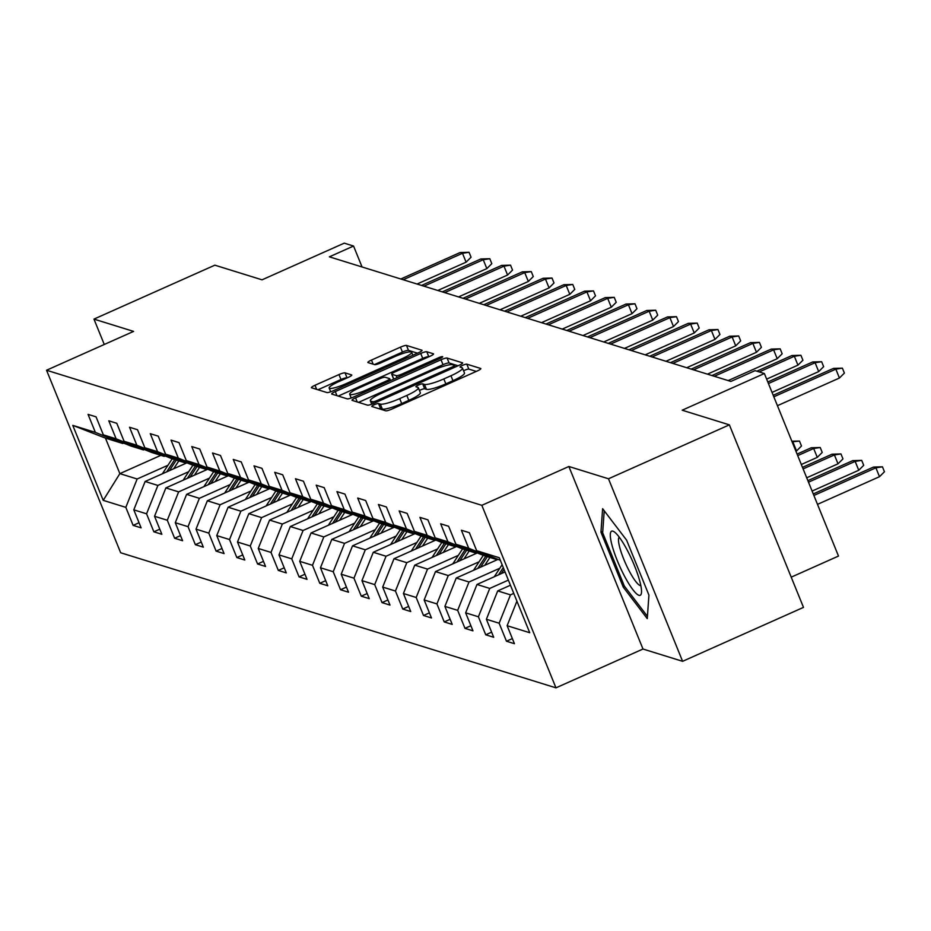 <?xml version="1.0" encoding="UTF-8"?>
<svg xmlns="http://www.w3.org/2000/svg" width="931" height="931" viewBox="0 0 931 931"><rect width="100%" height="100%" fill="white"/><g stroke="black" fill="none" stroke-linecap="round" stroke-linejoin="round"><path stroke-width="1.4" d="M374.297 404.741A3.712 0.617 -22.1 0 0 371.772 406.428A3.712 0.617 -22.1 0 0 371.888 406.51L385.748 410.815A5.295 0.884 -22.1 0 0 391.8 409.105L477.231 370.992A5.295 0.884 -22.1 0 0 480.838 368.583A5.295 0.884 -22.1 0 0 480.675 368.467L466.815 364.161A3.712 0.617 -22.1 0 0 462.579 365.359A3.712 0.617 -22.1 0 0 460.054 367.035A3.712 0.617 -22.1 0 0 460.17 367.128L461.962 367.687A16.967 2.828 -22.1 0 1 462.486 368.082A16.967 2.828 -22.1 0 1 450.953 375.752L443.831 378.929A16.967 2.828 -22.1 0 1 424.466 384.41L422.674 383.851A3.712 0.617 -22.1 0 0 418.438 385.05A3.712 0.617 -22.1 0 0 415.913 386.737A3.712 0.617 -22.1 0 0 416.029 386.819L417.821 387.377A16.967 2.828 -22.1 0 1 418.345 387.773A16.967 2.828 -22.1 0 1 406.812 395.442L399.69 398.619A16.967 2.828 -22.1 0 1 380.325 404.101L378.533 403.542A3.712 0.617 -22.1 0 0 374.297 404.741M476.288 371.411L468.817 369.095A3.712 0.617 -22.1 0 0 464.581 370.294A3.712 0.617 -22.1 0 0 463.58 370.771M462.486 368.082L464.488 373.017A16.967 2.828 -22.1 0 1 452.955 380.686L445.833 383.863A16.967 2.828 -22.1 0 1 426.468 389.344L424.676 388.786A3.712 0.617 -22.1 0 0 420.44 389.984A3.712 0.617 -22.1 0 0 419.439 390.461M345.029 372.865A5.295 0.884 -22.1 0 0 338.977 374.576L315.004 385.271A5.295 0.884 -22.1 0 0 311.396 387.668A5.295 0.884 -22.1 0 0 311.559 387.785L326.967 392.568A5.295 0.884 -22.1 0 0 333.019 390.857L418.45 352.744A5.295 0.884 -22.1 0 0 422.057 350.347A5.295 0.884 -22.1 0 0 421.883 350.219L406.486 345.436A5.295 0.884 -22.1 0 0 400.435 347.158L371.481 360.064A5.295 0.884 -22.1 0 0 367.873 362.473A5.295 0.884 -22.1 0 0 368.048 362.59L374.634 364.638A5.295 0.884 -22.1 0 0 380.686 362.927L395.047 356.515A14.174 2.362 -22.1 0 1 411.665 352.267A14.174 2.362 -22.1 0 1 402.029 358.691L345.785 383.781A14.174 2.362 -22.1 0 1 329.155 388.029A14.174 2.362 -22.1 0 1 338.803 381.617L348.171 377.427A5.295 0.884 -22.1 0 0 351.778 375.03A5.295 0.884 -22.1 0 0 351.615 374.902L345.029 372.865L347.03 377.8A5.295 0.884 -22.1 0 0 340.979 379.511L317.96 389.775M608.49 478.778L568.876 466.489L642.984 649.023L682.609 661.313L608.49 478.778L729.369 424.85L682.179 410.21L764.374 373.529L755.076 370.643L730.893 381.431L329.376 256.828L353.559 246.04L344.249 243.154L262.053 279.824L214.852 265.172L93.961 319.1L104.272 344.482M568.876 466.489L481.839 505.324L46.55 370.235L133.587 331.401L93.961 319.1M355.595 397.863A5.295 0.884 -22.1 0 0 351.988 400.26A5.295 0.884 -22.1 0 0 352.151 400.388L367.547 405.16A5.295 0.884 -22.1 0 0 373.599 403.449L459.03 365.336A5.295 0.884 -22.1 0 0 462.637 362.939A5.295 0.884 -22.1 0 0 462.474 362.811L447.078 358.039A5.295 0.884 -22.1 0 0 441.026 359.75L355.595 397.863L357.26 401.971M347.251 398.864L331.855 394.092A5.295 0.884 -22.1 0 1 331.692 393.964A5.295 0.884 -22.1 0 1 335.3 391.567L420.731 353.454A5.295 0.884 -22.1 0 1 426.782 351.743L433.369 353.78A5.295 0.884 -22.1 0 1 433.532 353.908A5.295 0.884 -22.1 0 1 429.924 356.305L395.279 371.76A5.295 0.884 -22.1 0 0 391.672 374.157A5.295 0.884 -22.1 0 0 391.846 374.285L396.21 375.647A5.295 0.884 -22.1 0 0 402.262 373.936L438.338 357.841A3.712 0.617 -22.1 0 1 442.69 356.724A3.712 0.617 -22.1 0 1 440.165 358.4L353.303 397.153A5.295 0.884 -22.1 0 1 347.251 398.864M729.369 424.85L803.488 607.384L682.609 661.313M481.839 505.324L555.958 687.846L120.669 552.758L46.55 370.235M139.033 522.733L133.133 525.375L141.116 527.842L133.796 509.839L146.563 513.807L153.871 531.81L161.854 534.289L154.546 516.274L167.301 520.243L174.621 538.246L182.592 540.725L175.284 522.71L188.039 526.678L195.359 544.682L203.33 547.16L196.022 529.157L208.788 533.114L216.097 551.117L224.068 553.596L216.76 535.593L229.526 539.549L236.835 557.553L244.818 560.031L237.498 542.028L250.264 545.985L257.573 563.988L265.556 566.467L258.248 548.464L271.002 552.42L278.322 570.424L286.294 572.902L278.986 554.899L291.752 558.856L299.06 576.871L307.032 579.338L299.724 561.335L312.49 565.292L319.799 583.306L327.77 585.774L320.462 567.77L333.228 571.727L340.537 589.742L348.52 592.209L341.2 574.206L353.966 578.174L361.275 596.177L369.258 598.656L361.95 580.641L374.704 584.61L382.024 602.613L389.996 605.092L382.688 587.077L395.454 591.045L402.762 609.049L410.734 611.527L403.426 593.513L416.192 597.481L423.5 615.484L431.484 617.963L424.164 599.96L436.93 603.916L444.238 621.92L452.222 624.398L444.902 606.395L457.668 610.352L464.976 628.355L472.96 630.834L465.651 612.831L478.406 616.788L485.726 634.791L493.698 637.27L486.389 619.266L499.156 623.223L506.464 641.226L514.436 643.705L507.127 625.702L529.727 632.719L499.284 557.727L476.684 550.71L469.364 532.707L461.392 530.228L468.7 548.243L496.06 559.345L483.294 555.388L455.934 544.274L448.626 526.271L440.654 523.792L447.962 541.807L475.322 552.909L462.556 548.941L435.196 537.839L427.888 519.835L419.916 517.357L427.224 535.372L454.572 546.474L441.818 542.505L414.458 531.403L407.15 513.4L399.166 510.921L406.486 528.924L433.834 540.038L421.068 536.07L393.72 524.968L386.412 506.964L378.428 504.486L385.737 522.489L413.096 533.603L400.33 529.634L372.982 518.532L365.662 500.529L357.69 498.05L364.999 516.053L392.358 527.155L379.592 523.199L352.232 512.097L344.924 494.093L336.952 491.615L344.261 509.618L371.609 520.72L358.854 516.763L331.494 505.661L324.186 487.658L316.203 485.179L323.523 503.182L350.871 514.284L338.116 510.328L310.756 499.225L303.448 481.211L295.464 478.743L302.784 496.747L330.133 507.849L317.366 503.892L290.018 492.79L282.698 474.775L274.726 472.308L282.035 490.311L309.395 501.413L296.628 497.457L269.28 486.354L261.96 468.34L253.988 465.872L261.297 483.876L288.657 494.978L275.89 491.021L248.53 479.907L241.222 461.904L233.25 459.425L240.559 477.44L267.907 488.542L255.152 484.586L227.792 473.472L220.484 455.468L212.501 452.99L219.821 471.005L247.169 482.107L234.403 478.138L207.054 467.036L199.746 449.033L191.763 446.554L199.071 464.569L226.431 475.671L213.665 471.703L186.316 460.601L178.996 442.597L171.025 440.119L178.333 458.122L205.693 469.236L192.926 465.267L165.578 454.165L158.258 436.162L150.287 433.683L157.595 451.686L184.955 462.788L172.188 458.832L144.829 447.73L137.52 429.726L129.549 427.248L136.857 445.251L164.205 456.353L151.45 452.396L124.091 441.294L116.782 423.291L108.799 420.812L116.119 438.815L143.467 449.917L130.701 445.961L103.353 434.858L96.044 416.844L88.061 414.376L95.369 432.38L122.729 443.482L105.447 438.117L119.866 473.635L137.148 479L167.976 465.256M133.133 525.375L125.825 507.36L103.225 500.354L72.769 425.362L95.369 432.38M103.353 434.858L116.119 438.815M124.091 441.294L136.857 445.251M144.829 447.73L157.595 451.686M165.578 454.165L178.333 458.122M186.316 460.601L199.071 464.569M207.054 467.036L219.821 471.005M227.792 473.472L240.559 477.44M248.53 479.907L261.297 483.876M269.28 486.354L282.035 490.311M290.018 492.79L302.784 496.747M310.756 499.225L323.523 503.182M331.494 505.661L344.261 509.618M352.232 512.097L364.999 516.053M372.982 518.532L385.737 522.489M393.72 524.968L406.486 528.924M414.458 531.403L427.224 535.372M435.196 537.839L447.962 541.807M455.934 544.274L468.7 548.243M188.714 471.691L157.886 485.435L145.131 481.478L186.922 462.835M144.363 449.522L143.467 449.917M145.131 481.478L133.796 509.839M157.886 485.435L146.563 513.807M209.452 478.127L178.636 491.882L165.869 487.914L207.66 469.271M165.101 455.957L164.205 456.353M165.869 487.914L154.546 516.274M178.636 491.882L167.301 520.243M230.19 484.562L199.374 498.318L186.607 494.349L228.409 475.706M185.839 462.393L184.955 462.788M186.607 494.349L175.284 522.71M199.374 498.318L188.039 526.678M250.928 490.998L220.112 504.753L207.345 500.785L249.147 482.142M206.589 468.828L205.693 469.236M207.345 500.785L196.022 529.157M220.112 504.753L208.788 533.114M271.677 497.433L240.85 511.189L228.095 507.22L269.885 488.577M227.327 475.264L226.431 475.671M228.095 507.22L216.76 535.593M240.85 511.189L229.526 539.549M292.415 503.869L261.599 517.624L248.833 513.668L290.623 495.013M248.065 481.699L247.169 482.107M248.833 513.668L237.498 542.028M261.599 517.624L250.264 545.985M313.153 510.316L282.337 524.06L269.571 520.103L311.361 501.448M268.803 488.147L267.907 488.542M269.571 520.103L258.248 548.464M282.337 524.06L271.002 552.42M333.892 516.752L303.075 530.495L290.309 526.539L332.111 507.884M289.553 494.582L288.657 494.978M290.309 526.539L278.986 554.899M303.075 530.495L291.752 558.856M354.63 523.187L323.813 536.931L311.047 532.974L352.849 514.331M310.291 501.018L309.395 501.413M311.047 532.974L299.724 561.335M323.813 536.931L312.49 565.292M375.379 529.623L344.551 543.367L331.797 539.41L373.587 520.766M331.029 507.453L330.133 507.849M331.797 539.41L320.462 567.77M344.551 543.367L333.228 571.727M396.117 536.058L365.301 549.802L352.535 545.845L394.325 527.202M351.767 513.889L350.871 514.284M352.535 545.845L341.2 574.206M365.301 549.802L353.966 578.174M416.855 542.494L386.039 556.249L373.273 552.281L415.075 533.638M372.505 520.324L371.609 520.72M373.273 552.281L361.95 580.641M386.039 556.249L374.704 584.61M437.593 548.929L406.777 562.685L394.011 558.716L435.813 540.073M393.254 526.76L392.358 527.155M394.011 558.716L382.688 587.077M406.777 562.685L395.454 591.045M458.343 555.365L427.515 569.12L414.749 565.152L456.551 546.509M413.992 533.195L413.096 533.603M414.749 565.152L403.426 593.513M427.515 569.12L416.192 597.481M479.081 561.8L448.253 575.556L435.499 571.587L477.289 552.944M434.73 539.631L433.834 540.038M435.499 571.587L424.164 599.96M448.253 575.556L436.93 603.916M499.819 568.236L469.003 581.991L456.237 578.035L498.027 559.38M455.468 546.066L454.572 546.474M456.237 578.035L444.902 606.395M469.003 581.991L457.668 610.352M508.373 580.118L489.741 588.427L476.975 584.47L505.056 571.937M476.207 552.514L475.322 552.909M476.975 584.47L465.651 612.831M489.741 588.427L478.406 616.788M513.761 593.396L510.479 594.862L497.713 590.906L510.444 585.227M496.956 558.949L496.06 559.345M497.713 590.906L486.389 619.266M510.479 594.862L499.156 623.223M516.926 601.182L507.127 625.702M476.684 550.71L500.331 560.322M791.222 577.162L838.494 556.063L764.374 373.529M642.984 649.023L555.958 687.846M362.054 266.964L353.559 246.04M160.9 455.329L119.866 473.635L103.225 500.354M123.625 443.086L122.729 443.482M72.769 425.362L105.447 438.117M137.148 479L125.825 507.36M512.364 638.596L506.464 641.226M491.626 632.161L485.726 634.791M470.888 625.725L464.976 628.355M450.139 619.29L444.238 621.92M429.4 612.854L423.5 615.484M408.662 606.418L402.762 609.049M387.924 599.983L382.024 602.613M367.186 593.547L361.275 596.177M346.437 587.1L340.537 589.742M325.699 580.665L319.799 583.306M304.961 574.229L299.06 576.871M284.223 567.794L278.322 570.424M263.485 561.358L257.573 563.988M242.735 554.923L236.835 557.553M221.997 548.487L216.097 551.117M201.259 542.051L195.359 544.682M180.521 535.616L174.621 538.246M159.783 529.18L153.871 531.81M602.625 508.687L600.949 532.183L623.27 587.158L647.266 618.626L648.93 595.118L626.61 540.155L602.625 508.687M624.689 586.518L623.27 587.158M602.764 531.38L600.949 532.183M378.952 408.709A3.712 0.617 -22.1 0 1 380.535 408.476L382.327 409.035A16.967 2.828 -22.1 0 0 401.692 403.554L399.69 398.619M418.345 387.773L420.346 392.707A16.967 2.828 -22.1 0 1 408.814 400.377L401.692 403.554M458.075 365.767L449.079 362.974A5.295 0.884 -22.1 0 0 443.028 364.684L358.551 402.367M372.761 401.75A3.712 0.617 -22.1 0 0 376.997 400.551L451.989 367.105A3.712 0.617 -22.1 0 0 454.503 365.418A3.712 0.617 -22.1 0 0 454.398 365.336L452.501 364.743A16.967 2.828 -22.1 0 0 433.136 370.224L381.873 393.091A16.967 2.828 -22.1 0 0 370.34 400.772A16.967 2.828 -22.1 0 0 370.864 401.168L372.761 401.75L373.471 403.507M338.256 396.071L422.732 358.388L420.731 353.454M428.982 356.736L428.784 356.678A5.295 0.884 -22.1 0 0 422.732 358.388M359.331 387.808A14.174 2.362 -22.1 0 0 349.684 394.22A14.174 2.362 -22.1 0 0 366.314 389.973L386.132 381.128A5.295 0.884 -22.1 0 0 389.728 378.731A5.295 0.884 -22.1 0 0 389.565 378.603L385.201 377.253A5.295 0.884 -22.1 0 0 379.15 378.964L359.331 387.808M417.495 353.163L408.488 350.37A5.295 0.884 -22.1 0 0 402.436 352.081L374.437 364.58M873.499 467.071L882.448 466.815L884.45 471.749L879.492 476.695L875.896 467.816L873.499 467.071L813.263 493.942M882.448 466.815L875.896 467.816L813.892 495.467M879.492 476.695L817.499 504.358M777.432 405.683L839.436 378.021L835.829 369.142L773.824 396.804M833.431 368.408L842.38 368.152L835.829 369.142L833.431 368.408L773.207 395.279M842.38 368.152L844.382 373.087L839.436 378.021M611.911 544.868A35.099 6.901 -114 0 0 629.019 584.028A35.099 6.901 -114 0 0 641.506 592.302A35.099 6.901 -114 0 0 639.9 581.584A35.099 6.901 -114 0 0 614.681 532.183A35.099 6.901 -114 0 0 611.911 544.868M619.231 537.152A26.58 5.225 -114 0 0 619.72 547.358A26.58 5.225 -114 0 0 630.24 572.856A26.58 5.225 -114 0 0 640.842 585.611M647.429 616.334L624.294 585.995L602.66 532.73L604.219 510.782M852.761 460.636L861.71 460.38L863.712 465.314L858.754 470.26L855.147 461.38L852.761 460.636L807.875 480.652M861.71 460.38L855.147 461.38L808.492 482.188M858.754 470.26L812.1 491.068M494.256 576.755A14.314 13.825 -72.8 0 1 494.338 576.626L502.123 564.721M501.25 573.636L504.02 569.4M503.287 567.584L498.55 574.846M832.023 454.2L840.961 453.944L842.974 458.878L838.016 463.813L834.409 454.933L832.023 454.2L802.475 467.374M840.961 453.944L834.409 454.933L803.104 468.91M838.016 463.813L806.712 477.789M772.043 392.405L818.698 371.585L815.091 362.706L768.436 383.525M812.693 361.961L821.642 361.717L815.091 362.706L812.693 361.961L767.807 381.989M821.642 361.717L823.644 366.651L818.698 371.585M766.644 379.115L797.948 365.15L794.341 356.27L759.231 371.935M791.955 355.526L800.904 355.281L794.341 356.27L791.955 355.526L756.845 371.19M800.904 355.281L802.906 360.216L797.948 365.15M496.258 560.171L497.038 558.984M484.795 565.292L489.915 557.436M473.518 570.319A14.314 13.825 -72.8 0 1 473.6 570.191L483.27 555.376M480.512 567.2L487.39 556.657M485.796 556.156L477.801 568.41M811.273 447.764L820.223 447.508L822.224 452.443L817.278 457.377L813.671 448.498L811.273 447.764L797.087 454.095M820.223 447.508L813.671 448.498L797.704 455.62M817.278 457.377L801.312 464.499M475.52 553.736L476.3 552.537M464.057 558.844L469.177 551.001M452.78 563.883A14.314 13.825 -72.8 0 1 452.862 563.755L462.532 548.941M459.774 560.765L466.652 550.221M465.058 549.721L457.063 561.975M791.85 441.213L799.485 441.073L801.486 446.007L796.54 450.941L792.933 442.062L792.316 442.341M799.485 441.073L792.095 441.806M796.54 450.941L795.924 451.221M454.782 547.3L455.562 546.101M443.319 552.409L448.439 544.565M432.042 557.448A14.314 13.825 -72.8 0 1 432.124 557.32L441.794 542.505M439.036 554.329L445.914 543.785M444.32 543.285L436.325 555.528M728.182 380.593L777.21 358.714L773.603 349.835L714.321 376.287M771.217 349.09L780.166 348.846L773.603 349.835L771.217 349.09L711.924 375.542M780.166 348.846L782.168 353.768L777.21 358.714M707.444 374.157L756.472 352.279L752.865 343.399L693.572 369.851M750.467 342.655L759.417 342.399L752.865 343.399L750.467 342.655L691.186 369.107M759.417 342.399L761.418 347.333L756.472 352.279M686.706 367.722L735.734 345.843L732.127 336.964L672.834 363.416M729.729 336.219L738.679 335.963L732.127 336.964L729.729 336.219L670.448 362.671M738.679 335.963L740.68 340.897L735.734 345.843M434.032 540.864L434.812 539.666M422.581 545.973L427.701 538.13M411.304 551.012A14.314 13.825 -72.8 0 1 411.374 550.884L421.056 536.07M418.287 547.894L425.176 537.35M423.582 536.85L415.587 549.092M665.956 361.275L714.985 339.408L711.389 330.528L652.096 356.98M708.991 329.783L717.941 329.527L711.389 330.528L708.991 329.783L649.698 356.236M717.941 329.527L719.942 334.462L714.985 339.408M413.294 534.429L414.074 533.23M401.831 539.538L406.963 531.694M390.555 544.577A14.314 13.825 -72.8 0 1 390.636 544.449L400.318 529.634M397.549 541.446L404.438 530.914M402.832 530.414L394.849 542.657M645.218 354.839L694.247 332.972L690.639 324.093L631.358 350.545M688.253 323.348L697.203 323.092L690.639 324.093L688.253 323.348L628.96 349.8M697.203 323.092L699.204 328.026L694.247 332.972M392.556 527.993L393.336 526.795M381.093 533.102L386.214 525.259M369.816 538.13A14.314 13.825 -72.8 0 1 369.898 538.013L379.569 523.187M376.811 535.011L383.688 524.467M382.094 523.978L374.099 536.221M624.48 348.403L673.509 326.537L669.901 317.657L610.62 344.109M667.515 316.912L676.465 316.656L669.901 317.657L667.515 316.912L608.222 343.364M676.465 316.656L678.466 321.591L673.509 326.537M371.818 521.558L372.598 520.359M360.355 526.667L365.476 518.823M349.078 531.694A14.314 13.825 -72.8 0 1 349.16 531.578L358.831 516.752M356.073 528.575L362.95 518.032M361.356 517.543L353.361 529.786M603.742 341.968L652.771 320.101L649.163 311.222L589.87 337.662M646.766 310.477L655.715 310.221L649.163 311.222L646.766 310.477L587.484 336.929M655.715 310.221L657.717 315.155L652.771 320.101M351.08 515.122L351.86 513.924M339.617 520.231L344.738 512.387M328.34 525.259A14.314 13.825 -72.8 0 1 328.422 525.142L338.093 510.316M335.335 522.14L342.212 511.596M340.618 511.107L332.623 523.35M583.004 335.532L632.033 313.654L628.425 304.774L569.132 331.227M626.028 304.041L634.977 303.785L628.425 304.774L626.028 304.041L566.735 330.493M634.977 303.785L636.979 308.72L632.033 313.654M330.33 508.675L331.11 507.488M318.879 513.796L324 505.952M307.602 518.823A14.314 13.825 -72.8 0 1 307.672 518.707L317.355 503.88M314.585 515.704L321.474 505.161M319.88 504.672L311.885 516.914M562.254 329.097L611.283 307.218L607.687 298.339L548.394 324.791M605.29 297.606L614.239 297.35L607.687 298.339L605.29 297.606L545.997 324.046M614.239 297.35L616.241 302.284L611.283 307.218M309.592 502.24L310.372 501.053M298.129 507.36L303.262 499.505M286.853 512.387A14.314 13.825 -72.8 0 1 286.934 512.259L296.605 497.445M293.847 509.269L300.736 498.725M299.13 498.236L291.147 510.479M541.516 322.661L590.545 300.783L586.937 291.903L527.656 318.355M584.552 291.159L593.501 290.914L586.937 291.903L584.552 291.159L525.259 317.611M593.501 290.914L595.503 295.849L590.545 300.783M288.854 495.804L289.634 494.617M277.391 500.925L282.512 493.069M266.115 505.952A14.314 13.825 -72.8 0 1 266.196 505.824L275.867 491.009M273.109 502.833L279.987 492.29M278.392 491.789L270.397 504.043M520.778 316.226L569.807 294.347L566.199 285.468L506.906 311.92M563.814 284.723L572.751 284.479L566.199 285.468L563.814 284.723L504.521 311.175M572.751 284.479L574.764 289.401L569.807 294.347M268.116 489.369L268.896 488.181M256.653 494.477L261.774 486.634M245.377 499.516A14.314 13.825 -72.8 0 1 245.458 499.388L255.129 484.574M252.371 496.398L259.249 485.854M257.654 485.354L249.659 497.608M500.04 309.79L549.069 287.912L545.461 279.032L486.168 305.484M543.064 278.288L552.013 278.032L545.461 279.032L543.064 278.288L483.783 304.74M552.013 278.032L554.015 282.966L549.069 287.912M247.367 482.933L248.146 481.734M235.915 488.042L241.036 480.198M224.639 493.081A14.314 13.825 -72.8 0 1 224.708 492.953L234.391 478.138M231.621 489.962L238.511 479.418M236.916 478.918L228.921 491.161M479.29 303.355L528.331 281.476L524.723 272.597L465.43 299.049M522.326 271.852L531.275 271.596L524.723 272.597L522.326 271.852L463.033 298.304M531.275 271.596L533.277 276.53L528.331 281.476M226.629 476.497L227.408 475.299M215.177 481.606L220.298 473.763M203.889 486.645A14.314 13.825 -72.8 0 1 203.97 486.517L213.653 471.703M210.883 483.526L217.773 472.983M216.178 472.483L208.183 484.725M458.552 296.919L507.581 275.041L503.985 266.161L444.692 292.613M501.588 265.416L510.537 265.16L503.985 266.161L501.588 265.416L442.295 291.869M510.537 265.16L512.539 270.095L507.581 275.041M205.891 470.062L206.67 468.863M194.428 475.171L199.56 467.327M183.151 480.21A14.314 13.825 -72.8 0 1 183.232 480.082L192.903 465.267M190.145 477.091L197.023 466.547M195.429 466.047L187.434 478.29M437.814 290.472L486.843 268.605L483.236 259.726L423.954 286.178M480.85 258.981L489.799 258.725L483.236 259.726L480.85 258.981L421.557 285.433M489.799 258.725L491.801 263.659L486.843 268.605M185.153 463.626L185.932 462.428M173.69 468.735L178.81 460.892M162.413 473.763A14.314 13.825 -72.8 0 1 162.494 473.646L172.165 458.82M169.407 470.644L176.285 460.112M174.691 459.611L166.696 471.854M417.076 284.036L466.105 262.17L462.498 253.29L403.204 279.742M460.1 252.545L469.049 252.289L462.498 253.29L460.1 252.545L400.819 278.997M469.049 252.289L471.063 257.224L466.105 262.17M382.327 409.035L380.325 404.101M408.814 400.377L406.812 395.442M424.676 388.786L422.674 383.851M426.468 389.344L424.466 384.41M445.833 383.863L443.831 378.929M452.955 380.686L450.953 375.752M468.817 369.095L466.815 364.161M380.535 408.476L378.533 403.542M443.028 364.684L441.026 359.75M449.079 362.974L447.078 358.039M377.474 401.726L376.997 400.551M452.454 368.269L451.989 367.105M455.108 367.093L454.479 365.569M372.051 404.089L370.864 401.168M336.964 395.675L335.3 391.567M428.784 356.678L426.782 351.743M393.79 379.092L391.846 374.285M397.025 377.649L396.21 375.647M402.739 375.1L402.262 373.936M438.815 359.005L438.338 357.841M366.791 391.136L366.314 389.973M386.598 382.304L386.132 381.128M346.251 384.945L345.785 383.781M402.495 359.855L402.029 358.691M373.156 364.172L371.481 360.064M402.436 352.081L400.435 347.158M408.488 350.37L406.486 345.436M316.668 389.379L315.004 385.271M340.979 379.511L338.977 374.576M455.178 367.058L454.503 365.418M371.737 404.217L370.34 400.772M393.673 379.092L391.672 374.157M351.22 398.002L349.684 394.22M390.485 380.57L389.728 378.731M330.68 391.788L329.155 388.029M412.875 355.235L411.665 352.267"/></g></svg>
